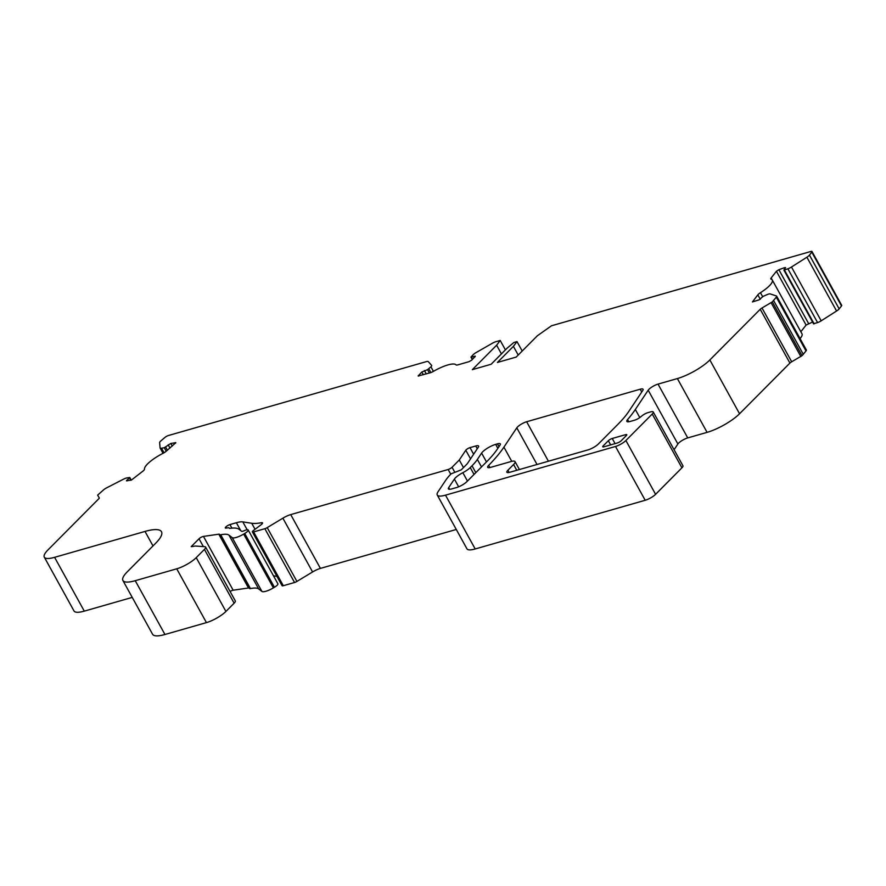 <?xml version="1.0" encoding="UTF-8"?>
<svg xmlns="http://www.w3.org/2000/svg" width="886" height="886" viewBox="0 0 886 886"><rect width="100%" height="100%" fill="white"/><g stroke="black" fill="none" stroke-linecap="round" stroke-linejoin="round"><path stroke-width="1.33" d="M496.625 345.219L500.213 340.468L495.905 341.697A5.305 1.373 -28.9 0 0 492.383 343.247L476.147 352.55A5.305 1.373 -28.9 0 0 473.179 354.71L470.964 357.08L475.339 356.205L471.684 360.159L469.093 361.654L458.018 364.822A5.305 1.373 151.1 0 1 455.991 364.844A21.209 5.493 -28.9 0 0 433.642 371.245A5.305 1.373 151.1 0 1 430.064 372.829L418.17 375.985L421.814 372.031L427.55 369.65L430.917 366.826A5.305 1.373 -28.9 0 0 431.637 365.386A5.305 1.373 -28.9 0 0 431.593 365.309L428.259 361.621A5.305 1.373 -28.9 0 0 426.255 361.654L168.539 435.48A3.179 0.82 -28.9 0 0 164.94 437.429L160.909 440.874A5.305 1.373 -28.9 0 0 159.624 442.635L160.089 447.884A5.305 1.373 -28.9 0 0 160.133 448.039A5.305 1.373 -28.9 0 0 161.551 448.227L164.275 447.707L170.832 443.454L175.827 442.69L166.214 451.24A5.305 1.373 151.1 0 1 162.891 453.399A21.209 5.493 -28.9 0 0 144.484 469.137A5.305 1.373 151.1 0 1 143.2 470.909L131.438 480.057L126.443 480.832L129.766 477.476L126.753 477.964A5.305 1.373 -28.9 0 0 123.398 479.237L106.829 487.743A5.305 1.373 -28.9 0 0 103.551 489.88L97.626 495.152L99.221 497.832A3.179 0.82 151.1 0 1 99.254 497.877A3.179 0.82 151.1 0 1 98.822 498.74L47.944 549.94A26.502 6.855 -28.9 0 0 44.3 557.15A26.502 6.855 -28.9 0 0 54.6 557.327L145.005 531.434A42.417 10.975 151.1 0 1 161.485 531.722A42.417 10.975 151.1 0 1 155.659 543.251L127.263 571.835A31.807 8.229 -28.9 0 0 122.899 580.474A31.807 8.229 -28.9 0 0 135.248 580.695L176.735 568.812A15.904 4.12 -28.9 0 0 196.227 557.648L204.433 549.398A8.483 2.193 -28.9 0 0 205.596 547.083A8.483 2.193 -28.9 0 0 204.987 546.706L195.684 546.053A10.599 2.747 -28.9 0 0 192.949 546.507L191.21 546.64L199.04 538.754A3.179 0.82 151.1 0 1 203.459 536.407L218.809 534.192A3.179 0.82 151.1 0 1 219.495 534.291L219.883 534.712A3.179 0.82 -28.9 0 0 220.736 534.779A31.807 8.229 151.1 0 1 228.987 535.144L232.243 537.647A10.599 2.747 -28.9 0 0 243.672 534.092L244.724 533.472A5.305 1.373 -28.9 0 0 248.191 530.005A5.305 1.373 -28.9 0 0 244.049 530.769A3.179 0.82 151.1 0 1 241.634 531.301L238.965 529.252A43.469 11.252 -28.9 0 0 230.05 528.344A3.179 0.82 151.1 0 1 229.363 528.244L229.02 527.868A3.179 0.82 -28.9 0 0 228.333 527.768L226.019 528.1A3.179 0.82 151.1 0 1 225.31 527.967A3.179 0.82 151.1 0 1 225.742 527.092L226.03 526.816A3.179 0.82 151.1 0 1 229.928 524.578L236.374 522.729A21.209 5.493 151.1 0 1 242.819 521.887L251.735 523.272A53.016 13.722 -28.9 0 0 261.392 522.718A4.242 1.096 151.1 0 1 262.522 522.862A4.242 1.096 151.1 0 1 261.049 524.789L253.485 530.459A3.179 0.82 -28.9 0 0 252.377 531.899A3.179 0.82 -28.9 0 0 253.617 531.921L264.859 528.698A3.179 0.82 -28.9 0 0 267.218 527.624L282.878 518.177A10.599 2.747 151.1 0 1 290.719 514.6L448.15 469.502A3.179 0.82 -28.9 0 0 452.048 467.265L459.28 460L465.792 450.243A3.179 0.82 151.1 0 1 470.001 447.629L475.716 445.99A7.42 1.916 151.1 0 1 478.606 446.046A7.42 1.916 151.1 0 1 478.329 447.175L467.586 463.278A10.599 2.747 151.1 0 1 466.512 464.541L461.252 469.846L451.14 473.822A53.016 13.722 -28.9 0 0 445.791 480.157L438.027 491.796A21.209 5.493 -28.9 0 0 437.263 495.019A21.209 5.493 -28.9 0 0 445.503 495.163L615.504 446.466A8.483 2.193 -28.9 0 0 625.893 440.519L652.229 414.017A7.42 1.916 -28.9 0 0 653.248 412.001A7.42 1.916 -28.9 0 0 650.368 411.946L647.887 412.654A5.305 1.373 -28.9 0 0 642.195 415.667L640.312 417.173A5.305 1.373 151.1 0 1 634.62 420.174L630.156 421.459A8.483 2.193 151.1 0 1 626.856 421.404A8.483 2.193 151.1 0 1 627.576 419.565A159.048 41.166 -28.9 0 0 635.328 409.487L648.187 390.194A7.42 1.916 151.1 0 1 658.032 384.103L677.38 378.566A26.502 6.855 -28.9 0 0 709.852 359.96L760.221 309.28A3.179 0.82 151.1 0 1 762.004 307.985L772.326 301.882L776.302 297.175A5.305 1.373 -28.9 0 0 776.645 296.168A5.305 1.373 -28.9 0 0 776.369 295.957L770.266 293.93A5.305 1.373 -28.9 0 0 767.774 294.34L763.09 296.367L759.136 299.833L752.435 301.927L757.84 294.839A5.305 1.373 151.1 0 1 760.454 292.69A21.209 5.493 -28.9 0 0 772.304 280.042A21.209 5.493 -28.9 0 0 771.097 279.179A5.305 1.373 151.1 0 1 770.798 278.968A5.305 1.373 151.1 0 1 771.141 277.96L776.413 271.271L778.883 269.698L784.475 267.683L785.583 267.605L783.888 270.097L787.887 268.812A5.305 1.373 -28.9 0 0 791.475 267.018L806.891 257.228A5.305 1.373 -28.9 0 0 809.461 255.09L811.797 252.133A3.179 0.82 -28.9 0 0 811.997 251.524A3.179 0.82 -28.9 0 0 810.768 251.502L551.457 325.793L537.359 335.772L516.184 357.08L497.4 362.463L513.404 346.348L517.003 341.608L513.869 342.505L507.146 348.143L491.132 364.257L472.349 369.639L496.625 345.219L501.421 353.913M44.3 557.15L74.003 610.952A26.502 6.855 -28.9 0 0 84.292 611.13L132.236 597.397M122.899 580.474L152.591 634.276A31.807 8.229 -28.9 0 0 164.951 634.498L206.438 622.614A15.904 4.12 -28.9 0 0 225.919 611.451L234.125 603.189A8.483 2.193 -28.9 0 0 235.288 600.885L205.596 547.083M230.116 591.505A3.179 0.82 151.1 0 1 233.162 590.209L248.501 587.983A3.179 0.82 151.1 0 1 249.187 588.082L249.575 588.514A3.179 0.82 -28.9 0 0 250.439 588.581A31.807 8.229 151.1 0 1 258.679 588.946L261.935 591.438A10.599 2.747 -28.9 0 0 273.375 587.894L274.427 587.274A5.305 1.373 -28.9 0 0 277.883 583.808L248.191 530.005M273.486 575.834L276.93 576.365M252.377 531.899L282.08 585.701A3.179 0.82 -28.9 0 0 283.31 585.712L294.562 582.501A3.179 0.82 -28.9 0 0 296.91 581.426L312.581 571.968A10.599 2.747 151.1 0 1 320.422 568.402L456.279 529.474M459.28 460L463.478 467.598M437.263 495.019L466.955 548.822A21.209 5.493 -28.9 0 0 475.195 548.966L645.196 500.269A8.483 2.193 -28.9 0 0 655.596 494.322L681.921 467.819A7.42 1.916 -28.9 0 0 682.94 465.803L653.248 412.001M674.069 449.723L677.89 443.997A7.42 1.916 151.1 0 1 687.735 437.905L707.083 432.357A26.502 6.855 -28.9 0 0 739.555 413.762L789.913 363.072A3.179 0.82 151.1 0 1 791.696 361.776L802.029 355.674L806.005 350.967A5.305 1.373 -28.9 0 0 806.349 349.97L776.645 296.168M773.622 300.575L803.325 354.378M800.058 338.574A21.209 5.493 -28.9 0 0 801.996 333.834L772.304 280.042M800.844 331.752L806.105 325.062L812.573 322.05M813.658 323.689L817.59 322.604A5.305 1.373 -28.9 0 0 821.178 320.821L836.583 311.019A5.305 1.373 -28.9 0 0 839.164 308.893L841.501 305.936A3.179 0.82 -28.9 0 0 841.7 305.327L811.997 251.524M513.404 346.348L518.21 355.042M517.003 341.608L522.197 351.022M500.213 340.468L505.419 349.881M621.186 440.752L626.347 435.558A3.179 0.82 -28.9 0 0 626.779 434.694A3.179 0.82 -28.9 0 0 625.549 434.672L612.237 438.481A3.179 0.82 -28.9 0 0 608.339 440.719L603.178 445.913A3.179 0.82 -28.9 0 0 602.746 446.777A3.179 0.82 -28.9 0 0 603.975 446.799L617.287 442.989A3.179 0.82 -28.9 0 0 621.186 440.752M477.366 459.435A53.016 13.722 -28.9 0 1 472.016 465.781L470.245 467.564A10.599 2.747 -28.9 0 1 462.846 472.681A10.599 2.747 -28.9 0 0 454.385 479.071L448.704 487.588A8.483 2.193 -28.9 0 0 448.405 488.873A8.483 2.193 -28.9 0 0 451.694 488.928L456.545 487.544A8.483 2.193 -28.9 0 0 466.933 481.596L486.746 461.661A106.032 27.444 -28.9 0 0 497.434 448.98L500.069 445.038A7.42 1.916 -28.9 0 0 500.335 443.908A7.42 1.916 -28.9 0 0 497.456 443.853L495.662 444.373A10.599 2.747 -28.9 0 0 481.607 453.078L477.366 459.435L481.497 466.933M503.912 447.142A159.048 41.166 -28.9 0 1 488.673 465.36A7.42 1.916 -28.9 0 0 487.688 467.332A7.42 1.916 -28.9 0 0 490.578 467.387L510.923 461.562A10.599 2.747 -28.9 0 1 515.043 461.628A10.599 2.747 -28.9 0 1 513.581 464.519L507.899 470.233A7.42 1.916 -28.9 0 0 506.881 472.249A7.42 1.916 -28.9 0 0 509.771 472.293L588.038 449.878A8.483 2.193 -28.9 0 0 598.438 443.93L618.018 424.217A106.032 27.444 -28.9 0 0 628.717 411.536L642.815 390.394A7.42 1.916 -28.9 0 0 643.092 389.264A7.42 1.916 -28.9 0 0 640.201 389.209L526.638 421.747A7.42 1.916 -28.9 0 0 516.793 427.838L503.912 447.142L511.754 461.34M161.551 448.227L164.054 452.768M164.275 447.707L166.225 451.229M165.604 447.02L167.376 450.243M168.174 444.827L169.957 448.039M170.832 443.454L172.272 446.068M175.262 442.612L175.583 443.21M126.942 480.068L127.362 480.843M129.511 477.864L130.796 480.179M54.6 557.327L84.292 611.13M145.005 531.434L153.001 545.92M135.248 580.695L164.951 634.498M176.735 568.812L206.438 622.614M196.227 557.648L225.919 611.451M204.433 549.398L234.125 603.189M199.04 538.754L203.215 546.319M203.459 536.407L233.162 590.209M218.809 534.192L248.501 587.983M219.495 534.291L249.187 588.082M219.883 534.712L249.575 588.514M220.736 534.779L250.439 588.581M228.987 535.144L258.679 588.946M232.243 537.647L261.935 591.438M243.672 534.092L273.375 587.894M244.724 533.472L274.427 587.274M225.742 527.092L226.273 528.067M226.03 526.816L226.683 528.001M229.928 524.578L231.877 528.122M236.374 522.729L240.715 530.592M242.819 521.887L247.161 529.75M251.735 523.272L255.057 529.285M261.392 522.718L262.057 523.903M253.617 531.921L283.31 585.712M264.859 528.698L294.562 582.501M267.218 527.624L296.91 581.426M282.878 518.177L312.581 571.968M290.719 514.6L320.422 568.402M448.15 469.502L450.752 474.209M452.048 467.265L454.706 472.072M465.792 450.243L470.544 458.848M470.001 447.629L473.633 454.208M475.716 445.99L477.255 448.781M445.503 495.163L475.195 548.966M615.504 446.466L645.196 500.269M625.893 440.519L655.596 494.322M652.229 414.017L681.921 467.819M627.576 419.565L628.794 421.758M635.328 409.487L639.781 417.572M648.187 390.194L677.89 443.997M658.032 384.103L687.735 437.905M677.38 378.566L707.083 432.357M709.852 359.96L739.555 413.762M760.221 309.28L789.913 363.072M762.004 307.985L791.696 361.776M771.141 302.746L800.844 356.549M772.326 301.882L802.029 355.674M776.302 297.175L806.005 350.967M757.84 294.839L760.288 299.28M760.454 292.69L762.735 296.821M771.141 277.96L772.227 279.91M776.413 271.271L806.105 325.062M778.883 269.698L808.575 323.501M784.475 267.683L784.974 268.602M784.442 270.053L814.145 323.855M787.887 268.812L817.59 322.604M791.475 267.018L821.178 320.821M806.891 257.228L836.583 311.019M809.461 255.09L839.164 308.893M811.797 252.133L841.501 305.936M471.385 357.091L472.581 359.262M474.508 356.194L474.907 356.914M418.458 375.409L418.812 376.041M421.814 372.031L423.32 374.756M424.416 370.547L426.277 373.914M427.55 369.65L429.411 373.017M428.846 368.897L430.873 372.563M430.917 366.826L433.42 371.367M526.638 421.747L548.434 461.218M516.793 427.838L537.027 464.485M640.201 389.209L641.741 392M507.899 470.233L509.14 472.459M513.581 464.519L516.771 470.289M488.673 465.36L489.892 467.564M448.704 487.588L449.656 489.305M454.385 479.071L458.649 486.802M462.846 472.681L467.465 481.054M470.245 467.564L474.043 474.442M472.016 465.781L475.815 472.659M481.607 453.078L486.48 461.916M495.662 444.373L497.854 448.349M497.456 443.853L498.995 446.644M603.178 445.913L603.709 446.865M608.339 440.719L610.642 444.883M612.237 438.481L615.072 443.62M625.549 434.672L626.147 435.757M160.133 448.039L163.046 453.322M129.766 477.476L131.206 480.101M783.888 270.097L813.592 323.888M470.964 357.08L472.316 359.528M515.043 461.628L519.406 469.536"/></g></svg>

